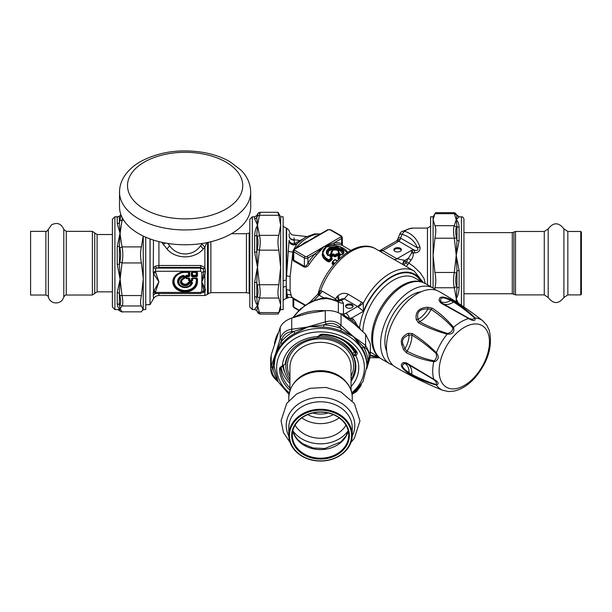 <?xml version="1.0" encoding="UTF-8"?>
<svg xmlns="http://www.w3.org/2000/svg" width="612" height="612" viewBox="0 0 612 612"><rect width="100%" height="100%" fill="white"/><g stroke="black" fill="none" stroke-linecap="round" stroke-linejoin="round"><path stroke-width="0.92" d="M436.004 290.18A43.628 25.184 120 0 0 433.273 288.153L425.294 283.54A43.628 25.184 120 0 0 381.666 308.731A43.628 25.184 120 0 0 381.674 359.106L389.645 363.712A43.628 25.184 120 0 0 392.774 365.058M433.273 288.153A43.628 25.184 120 0 0 389.645 313.336A43.628 25.184 120 0 0 389.645 363.712M421.178 291.74A37.607 21.711 120 0 0 392.659 315.073A37.607 21.711 120 0 0 386.707 351.441M435.989 384.466A2.509 1.943 -77.8 0 0 436.402 385.078C428.783 383.043 420.735 379.891 412.266 375.623L408.311 373.221L409.053 372.555C401.992 368.026 400.623 365.012 404.96 363.513L407.026 363.78L433.778 379.593C436.31 381.712 437.052 383.334 435.989 384.466C428.301 382.072 420.253 378.729 411.83 374.414L409.053 372.555A19.217 11.092 120 0 0 404.96 363.513A2.509 2.18 63.5 0 1 403.476 362.534L406.521 362.924A2.509 1.293 119.7 0 0 406.949 363.75A2.509 1.293 119.7 0 0 407.026 363.78M418.126 370.138L406.896 363.712M454.242 391.076L448.497 391.542L454.242 391.076C461.892 389.27 469.006 384.611 475.57 377.099C488.277 361.401 492.836 345.841 489.263 330.411L486.8 325.202L482.868 320.872C469.037 309.986 454.418 300.186 439.011 291.465A43.628 25.184 120 0 0 387.71 336.37A43.628 25.184 120 0 0 395.39 367.024C410.644 376.005 426.442 383.762 442.79 390.303A40.224 23.225 120 0 1 436.402 385.078C439.401 383.823 438.521 381.873 433.755 379.233A2.509 0.666 123.8 0 0 433.778 379.593M406.521 362.924L433.755 379.233A40.224 23.225 120 0 1 433.755 361.661C424.323 360.147 415.242 357.217 406.521 352.849L403.476 349.551L401.663 344.296C400.409 339.553 402.619 335.889 408.311 333.295A2.509 1.255 68.1 0 0 409.053 334.986L411.83 335.032C420.245 340.157 428.301 346.277 435.989 353.376C437.022 355.977 436.509 358.395 434.451 360.606L433.778 360.797C424.575 358.816 415.655 355.618 407.026 351.219L404.96 348.748L402.948 344.059C401.464 339.958 403.499 336.937 409.053 334.986A19.217 11.092 120 0 1 404.96 348.748L403.476 349.551M408.311 373.221C401.074 368.019 399.468 364.461 403.476 362.534M412.266 375.623A2.509 1.545 -64 0 1 411.83 374.414A20.058 11.582 120 0 0 408.326 364.53M408.311 333.295L412.266 333.517C420.727 338.727 428.775 345.145 436.402 352.757C439.194 356.436 438.743 359.389 435.04 361.623L433.755 361.661A2.509 1.492 -84.8 0 1 433.778 360.797M406.521 352.849A2.509 1.431 -65.1 0 1 407.026 351.219A20.058 11.582 120 0 0 411.83 335.032A2.509 1.331 123.2 0 1 412.266 333.517M443.325 303.919A20.058 11.582 120 0 0 453.637 302.014C461.578 307.14 468.501 312.441 474.415 317.903C473.971 319.387 472.196 319.563 469.09 318.431L442.025 303.162L440.762 301.509C439.89 297.004 443.18 296.682 450.639 300.53L453.637 302.014A2.509 1.545 124 0 1 454.9 301.785C462.817 306.979 469.572 312.365 475.157 317.957A2.509 1.943 137.8 0 0 474.415 317.903M418.095 319.319C416.321 312.181 419.618 308.708 427.972 308.892L431.139 309.442C439.271 314.713 446.492 320.841 452.819 327.825C452.643 330.847 450.876 332.721 447.494 333.448C437.503 330.342 428.186 326.425 419.526 321.705L418.095 319.319A19.217 11.092 120 0 0 427.972 308.892L427.926 307.209L432.309 308.196A2.509 1.431 125.1 0 0 431.139 309.442A20.058 11.582 120 0 1 419.526 321.705A2.509 1.331 -63.2 0 0 418.432 322.838L416.259 319.518A2.509 1.255 -8.1 0 1 418.095 319.319M469.09 318.431A2.509 0.666 -63.8 0 0 468.769 318.584C473.443 321.392 475.57 321.178 475.157 317.957A40.224 23.225 120 0 1 482.868 320.872M447.494 333.448A2.509 0.964 -77.9 0 0 447.165 334.114C452.62 334.427 454.747 332.186 453.553 327.374A2.509 1.492 144.8 0 0 452.819 327.825M418.432 322.838C427.184 327.558 436.761 331.322 447.165 334.114A40.224 23.225 120 0 0 436.402 352.757A2.509 0.964 137.9 0 0 435.989 353.376M450.837 299.559L450.639 300.53A19.217 11.092 120 0 1 440.762 301.509A2.509 2.18 -3.5 0 0 439.171 300.714C438.827 296.277 442.721 295.894 450.837 299.559L454.9 301.785M432.309 308.196C440.441 313.558 447.517 319.954 453.553 327.374A40.224 23.225 120 0 1 468.769 318.584L441.03 303.154A2.509 1.293 -59.7 0 1 441.956 303.116L452.482 309.251M441.03 303.154L439.171 300.714M416.259 319.518C415.104 311.837 418.991 307.729 427.926 307.209M293.27 317.521L297.899 311.921L303.368 306.995L307.614 304.087L314.124 300.875L320.481 299.016L326.663 298.534L326.54 297.83L335.82 300.324L341.595 300.347A10.029 6.372 -54.4 0 1 337.128 300.959L335.82 300.324M342.651 253.949L340.44 250.805L334.305 249.107L328.721 250.798L327.864 255.02M343.225 252.848L342.169 251.088L339.867 249.642L333.601 248.388L328.805 249.811L327.412 251.348L326.953 252.871M338.979 253.437L339.102 252.251L338.711 253.2L338.275 252.657C338.627 250.247 336.753 249.467 332.66 250.316L331.895 252.794M332.66 250.316L331.176 251.731L331.253 253.651M339.515 253.75L339.102 252.289M331.1 252.029L330.763 254.011M378.109 356.238A43.253 24.97 -60 0 1 375.401 353.032A43.253 24.97 -60 0 1 382.431 305.143A43.253 24.97 -60 0 1 421.033 281.895M328.047 255.349L326.946 252.611L329.378 248.832L333.402 247.829L338.015 248.495L342.246 250.706L343.24 252.603L342.307 254.561L341.098 254.76M339.102 252.251C338.413 250.033 336.179 249.382 332.415 250.285L331.084 252.251L331.475 253.49M326.54 297.83L323.587 297.769A3.764 1.209 84 0 1 324.398 298.457M353.002 306.62A3.764 2.173 0 0 0 349.345 304.96A3.764 2.173 0 0 0 345.688 306.62M357.133 325.217L355.044 321.331L353.025 319.074L351.755 318.026L349.291 318.255A10.029 6.824 -53 0 0 349.108 318.638M337.128 300.959L338.36 302.068A10.029 8.185 0 0 0 343.454 303.208L343.454 314.01A5.011 2.892 0 0 0 345.864 313.237A5.011 2.892 -120 0 1 349.291 318.255C346.216 317.047 344.273 315.631 343.454 314.01A10.029 8.185 0 0 1 339.943 313.489M340.754 254.63L338.459 253.307L338.275 252.657M341.886 254.753L338.711 253.284M328.307 255.617L327.81 255.426C325.584 252.779 325.989 250.377 329.026 248.22C335.858 244.548 348.457 251.05 342.307 254.561M331.689 253.544A36.858 21.282 -60 0 0 329.363 255.326L327.81 255.426M345.864 313.237L357.553 306.49L363.459 311.271L351.755 318.026L350.837 319.793M345.581 306.107A3.764 2.173 0 0 0 349.345 308.28A3.764 2.173 0 0 0 353.109 306.107A3.764 2.173 0 0 0 349.345 303.942A3.764 2.173 0 0 0 345.581 306.107M404.035 265.187L405.817 262.296A3.764 1.079 42.2 0 0 407.776 264.652L411.019 260.177L408.365 258.325L411.547 253.093L411.692 250.254L414.538 250.254L414.538 252.878C418.616 252.702 420.413 250.736 419.947 246.965A5.011 2.249 -15.3 0 0 417.438 247.837C418.554 249.964 417.591 250.767 414.538 250.254L398.932 241.243A5.011 2.892 120 0 0 399.123 241.128L396.522 240.944M425.187 283.478L424.055 278.605L420.375 272.975L413.72 266.534L406.444 261.439L408.365 258.325L404.823 260.368L403.002 264.591M289.162 233.73L289.17 236.186C289.468 238.634 291.144 239.981 294.196 240.218L294.02 237.877M289.201 240.723A5.011 3.297 180 0 0 289.262 240.99A5.011 3.297 180 0 0 294.296 243.668L294.196 240.218M337.923 253.827L336.501 253.858L336.868 254.462L337.923 253.827L340.142 255.105L339.79 255.717L337.579 254.439L337.572 255.074L336.868 255.074L336.868 254.462A36.353 20.992 -60 0 0 335.445 255.395L333.639 253.988L332.209 254.079L332.614 254.668L333.639 253.988M322.861 251.027L322.195 254.913L323.365 258.027L326.005 260.46L326.227 259.947L328.713 261.378L328.483 261.89L329.891 261.592L329.417 261.072L328.713 261.378L328.713 260.421L329.417 260.421L328.95 259.893A36.858 21.282 -60 0 1 331.375 257.66L329.952 256.841L329.967 255.824L330.396 256.986M347.211 252.519L339.759 246.713L326.632 246.835C321.843 250.69 321.782 254.561 326.464 258.463L328.95 259.893L328.713 260.421L326.227 258.983L326.464 258.463M340.326 257.843L338.696 256.902A36.858 21.282 -60 0 1 340.134 255.954L340.142 255.105M407.776 264.652L406.284 266.488M336.944 300.553L336.156 299.551L335.743 300.293M338.36 300.393A7.52 2.953 39.5 0 0 336.845 296.866L334.848 299.949M323.564 297.769L319.127 295.206L322.264 291.205L335.376 298.771A7.436 3.465 -157.8 0 1 336.156 299.551M339.377 299.941L342.062 298.725L344.258 298.809L341.595 300.347L343.454 303.208M358.119 307.063L363.268 303.231L363.459 311.271A46.382 26.783 120 0 1 393.631 275.499A46.382 26.783 120 0 1 421.607 281.849M411.019 260.177C412.74 258.065 413.49 255.632 413.284 252.878A3.764 1.079 -12.3 0 1 411.547 253.093M414.538 252.878L413.284 252.878L411.692 250.254L396.928 258.777A7.52 4.345 -60 0 1 394.143 259.48M401.288 250.285A3.764 2.173 0 0 0 397.632 248.633A3.764 2.173 0 0 0 393.975 250.285M401.625 231.688A5.011 3.924 55.1 0 1 404.494 231.229L408.181 229.018L412.863 228.085L411.119 228.169L401.625 231.688A5.011 5.011 0 0 0 399.843 233.929L397.463 239.774L400.217 239.437L400.531 238.076A178.926 146.092 120 0 1 401.985 234.35L404.494 231.229C411.907 233.532 417.063 238.772 419.947 246.965M398.664 238.099C397.938 237.532 398.557 237.517 400.531 238.076L417.438 247.837C414.553 240.814 409.405 236.316 401.985 234.35C400.179 233.738 399.582 233.723 400.202 234.297M412.863 228.085L427.467 228.085L427.467 284.794M302.282 239.284L294.296 243.668A5.011 2.402 -130.5 0 0 294.854 244.004A5.011 2.402 -130.5 0 0 296.032 244.44M289.262 240.99A5.011 4.728 -31.2 0 0 289.315 241.419M289.881 242.941A5.011 4.728 -31.2 0 0 289.897 242.964L289.17 240.248M293.898 249.268L297.065 243.767L293.393 244.945C291.144 244.548 289.667 243.377 288.971 241.434L289.17 240.218C288.573 241.824 289.996 243.392 293.446 244.922C295.497 244.808 296.774 244.349 297.271 243.561M292.857 297.631C292.528 298.22 291.962 297.463 291.167 295.367L290.103 290.631A5.018 3.787 -8.8 0 0 286.661 289.805L286.661 298.289L288.007 297.899L287.12 294.67L286.271 286.5L286.271 280.151A3.764 1.821 0 0 0 283.157 280.954M283.012 300.171L286.271 298.289L286.271 286.5A3.764 2.502 0 0 0 283.157 287.602M334.886 263.321L332.584 261.997L332.347 262.517L332.584 261.997A36.858 21.282 -60 0 1 335.009 259.756L334.741 259.901M330.534 256.895A35.603 20.556 -60 0 1 332.614 255.288L333.318 255.288L333.318 254.577L335.445 255.395L335.445 256.015L334.741 256.107L335.062 254.806A36.858 21.282 -60 0 1 336.501 253.858M326.28 247.041L322.555 253.008L326.227 258.983L326.227 259.947L323.205 256.719L322.555 253.008C322.616 250.392 323.886 248.327 326.38 246.812L326.28 247.041M339.935 255.931L338.444 256.879L338.375 257.491L338.444 256.879A0.505 0.505 0 0 0 338.229 257.3L338.306 257.912M314.285 300.048L319.127 295.206L317.536 294.556L318.079 293.791L317.873 294.479C325.485 264.392 356.972 237.219 375.806 248.893A48.891 28.229 120 0 0 320.673 290.57L318.561 294.823M406.444 261.439L405.817 262.296A56.411 32.574 120 0 0 404.823 260.368L396.936 258.784L382.431 250.385L379.333 250.928M322.264 291.205L320.673 290.57L319.778 290.899L318.049 293.852M339.01 300.14L338.13 295.657L336.845 296.866M338.13 295.657C341.259 293.102 344.655 292.643 348.327 294.28L363.268 303.231A48.891 28.229 120 0 1 414.278 271.101L423.282 282.576M393.876 249.78A3.764 2.173 0 0 0 397.632 251.945A3.764 2.173 0 0 0 401.396 249.78A3.764 2.173 0 0 0 397.632 247.608A3.764 2.173 0 0 0 393.876 249.78M283.012 226.203L286.271 228.085L286.271 280.151L288.971 241.434M327.688 229.752L330.709 229.752A1.255 0.727 120 0 0 330.082 229.821A1.255 0.727 0 0 0 328.315 229.821A1.255 0.727 60 0 0 327.688 229.752L305.702 242.451M341.825 245.313L341.611 243.729C342.59 244.716 342.59 245.06 341.611 244.769M317.865 235.429L315.341 236.439L311.47 239.544L294.624 249.268A1.255 0.727 0 0 0 294.624 250.285A1.255 0.727 120 0 0 293.745 251.823L304.378 257.966A1.255 0.727 -60 0 1 305.266 256.428A1.255 0.727 0 0 0 307.04 256.428L323.878 246.705L316.595 254.936L315.387 253.659L323.878 246.705L334.144 242.826L341.611 238.519A2.509 1.446 0 0 0 342.345 237.494L341.351 235.895L330.709 229.752M293.01 255.701L292.437 258.96L293.531 260.911A1.255 0.727 120 0 0 293.745 260.123L293.745 251.823A2.509 1.446 0 0 1 293.01 250.798L293.01 258.096L293.745 260.123L304.378 266.266C305.816 266.297 307.002 265.264 307.928 263.175L307.928 257.966A1.255 0.727 -120 0 0 307.04 256.428M297.065 243.767L297.876 243.301L297.065 243.767M290.103 290.631L290.103 276.708L292.857 252.083L288.007 251.494M293.01 251.861A35.098 20.265 120 0 0 292.857 252.083L293.01 251.624M334.496 263.757L332.347 262.517L332.347 263.481L332.347 262.762M339.484 256.183L337.572 255.074L337.235 255.678L338.841 256.604M331.811 258.845L331.811 258.21L331.811 258.845A35.603 20.556 -60 0 0 329.417 261.072L329.417 260.421A36.353 20.992 -60 0 1 331.811 258.21L332.255 259.396L331.712 257.575L330.25 256.719M338.053 257.882L338.061 258.792L338.053 257.882A35.098 20.265 -60 0 1 338.229 257.767M339.331 258.754L338.375 257.706M382.431 250.385L381.307 250.101L379.05 250.767M400.217 239.437L399.123 241.128M304.378 305.564L304.378 304.944L304.822 305.235M293.01 306.077L293.997 307.668A1.255 0.727 120 0 1 293.745 307.094A2.509 1.446 0 0 1 293.01 306.077L293.01 298.778L304.378 304.944A1.255 0.727 120 0 0 304.164 304.401L305.159 304.998M340.723 236.982L323.878 246.705L334.71 244.479A1.255 0.941 82.9 0 1 334.144 242.826A36.353 20.992 120 0 1 341.611 243.729L341.611 238.519A1.255 0.727 -120 0 0 340.723 236.982A1.255 0.727 0 0 0 340.723 235.957A1.255 0.727 -60 0 1 341.351 235.895M309.389 264.124L307.928 263.175A36.353 20.992 120 0 1 315.387 253.659L307.928 257.966A2.509 1.446 0 0 1 304.378 257.966L304.378 266.266A1.255 0.727 120 0 1 304.164 267.054C306.314 267.39 308.05 266.419 309.389 264.124A35.098 20.265 120 0 1 316.595 254.936M328.315 229.821L311.47 239.544L305.028 242.39L301.601 244.815M290.103 276.708A5.018 1.805 6.2 0 0 286.661 275.882L286.661 228.085L289.17 230.433C288.986 231.986 291.587 235.628 294.058 235.123L306.681 236.553M333.945 264.399L332.347 263.481L332.117 263.986L332.194 262.915M335.835 256.604A35.098 20.265 -60 0 1 337.235 255.678L336.868 255.074A35.603 20.556 -60 0 0 335.445 256.015L335.835 256.604L334.427 256.688L334.741 256.107L333.318 255.288L333.012 255.87L334.427 256.688M293.439 298.22L304.164 304.401M288.007 297.899C288.833 297.126 290.317 297.072 292.459 297.761L293.01 298.778M161.729 242.283L166.984 248.962C175.698 259.48 194.547 259.48 203.261 248.962L204.875 247.302L206.726 242.658M249.153 249.956L249.153 293.27L246.422 292.643L246.422 233.723L249.153 233.095L249.153 249.956M158.921 241.625L158.921 267.444L200.744 267.444L203.176 268.959L204.875 267.551L205.502 271.866L204.875 274.91L201.822 281.857L205.502 289.621L205.005 291.809L203.077 292.597M203.176 268.959L200.591 268.079L200.744 265.501L204.875 267.551L204.875 247.302L201.914 244.119L202.434 243.431M205.502 271.866A2.509 0.543 -164.6 0 0 203.865 271.69L203.299 269.181L205.005 267.834M203.345 288.451A2.509 1.813 154.2 0 1 204.875 287.694L204.875 274.91A2.509 0.864 -161.3 0 0 203.345 274.673L201.822 281.857L203.865 290.807A2.509 2.043 153.5 0 1 205.502 289.621M200.591 293.247L200.591 292.421L201.822 291.419L201.822 272.302L203.865 271.69L203.345 274.673M201.822 291.419A2.509 1.446 0 0 0 203.865 290.807L203.689 291.947A2.509 1.813 -125.7 0 1 205.005 291.809M155.502 293.485L153.497 294.862L155.57 293.485L200.591 293.485L203.628 291.993A2.509 1.79 -121.6 0 1 204.875 291.947L204.875 295.527L204.875 291.947M167.826 243.431L169.7 245.81C177.113 256.673 193.132 256.665 200.537 245.81L201.914 244.119M155.662 268.852L155.41 271.292A75.911 61.98 -0 0 1 155.662 272.386L158.921 281.857L155.662 291.335L153.497 291.771L158.921 281.857L153.497 273.472A72.43 58.974 -4.1 0 0 153.237 272.417L155.41 271.292L200.591 271.292L200.591 268.079L156.764 268.079L158.921 267.444L158.921 265.501L155.326 266.136L153.497 267.696L155.662 268.852L156.764 268.079A2.509 1.193 56.9 0 1 155.326 266.136M155.662 272.386L153.497 273.472L153.497 291.771A72.438 59.203 -4.1 0 1 153.237 292.834L153.497 298.664C154.744 296.652 156.557 295.611 158.921 295.527L204.875 295.527L207.537 294.426L207.537 242.497M153.237 272.417L153.497 240.08M155.662 293.477L155.41 292.421L153.237 292.834M155.57 293.485L154.92 293.584M150.017 238.894L150.017 304.684L150.093 238.925M192.505 282.683L191.655 283.272L191.143 282.721L191.143 283.28A6.273 5.118 -0 0 1 180.685 285.483A6.273 5.118 -0 0 1 183.378 276.938L183.233 276.394L183.914 276.815A0.75 0.436 180 0 1 183.378 276.938L183.577 278.59A0.75 0.581 -91.4 0 0 183.914 278.192A0.75 0.436 180 0 1 183.378 278.315A4.674 3.817 -0 0 0 181.818 284.557A4.674 3.817 -0 0 0 189.46 283.28L191.143 283.28A0.75 0.421 -160.5 0 0 191.655 283.272A6.801 5.554 -0 0 1 180.31 285.659A6.801 5.554 -0 0 1 183.233 276.394L183.585 275.4A7.543 6.158 180 0 0 177.595 281.849A7.543 6.158 180 0 0 184.602 287.571A7.543 6.158 180 0 0 192.505 282.683L191.64 281.811L189.192 281.811L188.687 282.476A20.632 20.127 117.5 0 1 188.963 282.989A0.75 0.405 26.2 0 0 189.46 283.28L189.46 282.721L188.963 282.989A4.139 3.381 -0 0 1 182.192 284.121A4.139 3.381 -0 0 1 183.577 278.59A20.632 10.098 132.2 0 1 183.937 278.598L184.648 278.1L184.648 276.104L183.654 275.767A7.183 5.868 180 0 0 177.954 281.91A7.183 5.868 180 0 0 184.633 287.365A7.183 5.868 180 0 0 192.16 282.706L191.64 281.811M197.469 272.501L197.469 276.02A0.75 0.436 180 0 1 196.934 275.89L191.923 275.89A0.75 0.436 180 0 1 191.388 276.02L192.275 276.739L192.665 275.645L192.275 272.088L196.934 272.378A0.75 0.436 0 0 0 197.469 272.501L196.582 271.782L196.2 272.179L196.2 275.27L196.934 275.89L196.934 272.378L196.551 272.47A0.505 0.405 76.6 0 0 196.2 272.179L192.665 272.179A0.505 0.405 -76.6 0 0 192.306 272.47L192.306 275.354L196.2 275.645L196.551 272.47L192.665 272.386L192.275 271.782L196.582 271.782M197.469 276.02L196.582 276.739L196.2 275.27L192.665 275.27L191.923 275.89L191.923 272.378A0.75 0.436 -0 0 1 191.388 272.501L191.388 276.02M191.388 278.766L192.275 278.039L196.582 278.039L197.469 278.766L197.469 281.857A12.347 10.083 -0 0 1 185.122 291.939A12.347 10.083 -0 0 1 172.775 281.857A12.347 10.083 -0 0 1 185.122 271.782L188.909 271.782L188.527 272.386L185.122 272.386L188.527 272.179A0.505 0.405 76.6 0 1 188.879 272.47L188.879 275.354L186.476 275.645L186.859 276.18L186.331 276.616L185.589 275.989L186.476 275.27L185.949 278.009L188.527 278.445A0.505 0.405 76.6 0 1 188.879 278.735L189.261 278.636L189.261 280.311A0.75 0.436 0 0 0 189.797 280.441L189.414 280.839L191.778 280.839L191.388 278.766A0.75 0.436 180 0 0 191.923 278.636L191.923 280.311L192.665 280.319L192.665 278.644L191.923 278.636L192.665 278.445A0.505 0.405 -76.6 0 0 192.306 278.735L191.778 281.046L189.414 281.046L188.879 280.403L189.261 280.311A0.75 0.604 76.6 0 0 189.797 280.747L191.388 280.747A0.75 0.604 -76.6 0 0 191.923 280.311A0.75 0.436 180 0 1 191.388 280.441L189.797 280.441L189.797 278.766A0.75 0.436 0 0 1 189.261 278.636L188.909 278.039L189.797 278.766M188.909 271.782L189.797 272.501L189.797 276.02A0.75 0.436 180 0 1 189.261 275.89L186.859 276.18L186.859 276.739A0.75 0.436 180 0 1 186.331 276.616L186.331 277.917A0.75 0.604 76.6 0 0 186.859 278.353L188.909 278.039M192.275 278.039L196.582 278.353L196.934 281.734A0.75 0.436 -0 0 0 197.469 281.857M197.469 278.766A0.75 0.436 180 0 1 196.934 278.636L196.551 278.735A0.505 0.405 76.6 0 0 196.2 278.445L196.582 278.039M186.476 275.27L188.527 275.27L188.909 276.739L189.797 276.02M189.797 272.501A0.75 0.436 180 0 1 189.261 272.378L189.261 275.89L188.527 275.27L188.527 272.386L189.261 272.378L185.122 271.782M188.909 276.739L186.859 276.739L186.859 278.039A0.75 0.436 -0 0 1 186.331 277.917L185.589 277.925L185.589 275.989M189.414 281.046L188.527 280.319L188.909 278.353L186.476 278.644L185.589 277.925M189.192 281.811L188.687 282.476A3.756 3.068 180 0 1 182.468 283.677A3.756 3.068 180 0 1 183.937 278.598L184.648 278.1M119.524 192.084L119.524 206.902A65.591 37.867 180 0 0 185.122 244.777A65.591 37.867 180 0 0 250.713 206.902L250.713 192.084C250.415 181.351 245.03 174.091 240.83 169.983L230.074 161.79C222.714 157.544 214.277 154.507 204.745 152.679C180.433 148.548 158.814 151.638 139.888 161.951C132.498 166.273 126.975 171.628 123.303 178.016C120.816 182.46 119.562 187.15 119.524 192.084A65.591 37.867 0 0 0 185.122 229.951A65.591 37.867 0 0 0 250.713 192.084M280.648 216.801L283.157 216.801L283.157 309.573L280.648 309.573L280.648 216.801L277.986 212.295L260.184 212.295C258.601 212.685 257.79 213.228 257.736 213.925L256.803 215.546L254.63 216.801L252.312 216.801L249.811 219.31L249.811 307.063L252.312 309.573L252.312 216.801M278.827 213.787C277.672 211.408 277.672 211.905 278.827 215.286L259.434 215.286L257.262 216.113C258.295 213.221 258.295 212.792 257.262 214.812M259.434 213.787C260.467 211.408 260.467 211.905 259.434 215.286L257.522 225.315L254.63 218.675L254.63 216.801M257.262 216.113L256.803 217.474L257.522 225.315L259.434 235.345L278.827 235.345C277.672 239.07 277.672 244.004 278.827 250.147L259.434 250.147L257.262 249.558C258.295 244.242 258.295 239.958 257.262 236.706L259.434 235.345C260.467 239.062 260.467 243.997 259.434 250.147L257.522 267.444A62.937 47.866 105.3 0 0 257.346 268.584L256.803 282.706L257.262 285.077L259.434 284.741C260.467 290.845 260.467 295.282 259.434 298.044L257.262 296.636C258.295 294.204 258.295 290.356 257.262 285.077M257.262 296.636L256.803 297.646L256.803 282.706L254.63 282.193L257.162 268.53A42.733 22.483 -68.2 0 1 257.522 267.444L259.434 284.741L278.827 284.741C277.672 290.845 277.672 295.282 278.827 298.044L259.434 298.044L256.803 310.582L257.262 311.554L259.434 312.579L260.184 314.078C258.601 313.688 257.79 313.145 257.736 312.449L257.262 311.554M257.736 312.449L256.803 310.582L254.63 309.335L257.522 305.312L259.434 312.579L278.827 312.579L277.986 314.078L260.184 314.078M278.827 312.579L280.648 305.312A80.363 33.629 180 0 0 280.64 304.853L278.827 298.044M278.827 235.345L280.648 225.315L278.827 215.286M278.827 284.741L280.648 267.444L278.827 250.147M257.262 249.558L256.803 251.937L257.522 267.444L254.63 252.228L254.63 236.048C254.806 231.642 255.77 228.069 257.522 225.315L256.803 235.314L257.262 236.706M256.803 215.546L256.803 217.474A2.509 2.41 -0 0 1 254.63 218.675M254.63 296.743A2.509 1.813 0 0 1 256.803 297.646L257.522 305.312C255.77 303.33 254.806 300.477 254.63 296.743L254.63 282.193M254.63 252.228A2.509 0.589 -0 0 0 256.803 251.937L256.803 235.314L254.63 236.048M351.081 390.441L351.066 371.645M291.664 435.522A28.848 23.554 0 0 1 334.94 415.12A28.848 23.554 0 0 1 334.94 455.917A28.848 23.554 0 0 1 291.664 435.522M292.299 435.155A28.213 23.034 180 0 0 320.512 458.189A28.213 23.034 180 0 0 348.725 435.155A28.213 23.034 180 0 0 320.512 412.121A28.213 23.034 180 0 0 292.299 435.155M352.229 435.155A31.717 25.895 0 0 1 320.512 461.05A31.717 25.895 0 0 1 288.795 435.155A31.717 25.895 0 0 1 320.512 409.26A31.717 25.895 0 0 1 352.229 435.155L352.229 427.689A31.717 25.895 0 0 0 320.512 401.793A31.717 25.895 0 0 0 288.795 427.689L288.795 435.155M351.586 435.522A31.074 25.375 180 0 0 304.975 413.544A31.074 25.375 180 0 0 304.975 457.501A31.074 25.375 180 0 0 351.586 435.522M355.633 351.586A1.255 0.635 -33.3 0 0 355.694 351.793A1.255 0.635 -33.3 0 0 356.742 351.823A3.764 3.068 0 0 1 356.085 355.45A1.255 0.513 -129.2 0 1 355.197 354.004L355.197 351.395A37.018 30.225 180 0 0 354.646 350.301M328.139 412.978A22.575 18.437 0 0 1 312.885 412.978M333.28 414.615A22.575 18.437 0 0 1 307.744 414.615M339.163 417.874A28.213 23.034 0 0 1 301.861 417.874M289.943 379.272A34.708 28.336 0 0 1 285.804 365.846L285.804 364.377A34.708 28.336 0 0 1 286.385 359.206M319.602 336.049A34.708 28.336 0 0 1 353.07 354.562M354.639 359.206A34.708 28.336 0 0 1 355.22 364.377L355.22 365.846A34.708 28.336 0 0 1 351.081 379.272M285.804 365.846A34.708 28.336 0 0 1 292.138 349.529M317.49 337.617A34.708 28.336 0 0 1 355.22 365.846M288.795 400.745L288.795 397.479A31.717 25.895 0 0 1 320.512 371.583A31.717 25.895 0 0 1 352.229 397.479L352.229 400.745M289.943 381.421A37.018 30.225 0 0 1 283.524 365.509M341.97 339.752A37.018 30.225 0 0 1 354.34 352.099M289.943 390.441L289.943 367.315A30.569 24.962 0 0 1 320.512 342.36A30.569 24.962 0 0 1 351.081 367.315L351.081 370.199L350.6 370.673M580.765 231.474L581.4 232.109L581.4 294.265L580.765 294.9L580.765 231.474L567.829 231.474L563.912 228.896L563.912 297.47L567.829 294.9L567.829 231.474M30.6 294.571L30.6 231.344L45.877 231.344L45.877 295.03L30.6 295.03L30.6 294.571M119.853 262.058L119.394 264.3L119.394 246.261L119.952 234.335A63.12 41.532 -123.6 0 1 120.113 233.532A76.026 58.469 -0 0 0 120.12 234.335L122.025 246.896L141.418 246.896C140.263 251.762 140.263 257.109 141.418 262.953L122.025 262.953L119.853 262.058C120.885 256.994 120.885 252.343 119.853 248.105L122.025 246.896C123.058 251.762 123.058 257.109 122.025 262.953L120.113 279.248L119.394 293.286L119.853 295.512L122.025 295.55C123.058 301.242 123.058 304.715 122.025 305.962L119.853 304.562C120.885 303.445 120.885 300.431 119.853 295.512M117.221 264.269L119.394 264.3L120.113 279.248L122.025 295.55L141.418 295.55C140.263 301.242 140.263 304.715 141.418 305.962L122.025 305.962L120.113 308.899C118.361 308.127 117.397 306.459 117.221 303.889L117.221 292.498L120.113 279.248L117.221 264.269L117.221 246.705L119.791 234.304A42.832 25.459 -100.5 0 1 120.113 233.532L117.221 223.571L117.221 217.398L117.986 216.801L114.903 216.801L112.401 219.31L112.401 307.063L114.903 309.573L114.903 216.801M141.418 311.837L122.025 311.837L141.418 311.837L143.239 308.899L143.239 236.048M122.461 218.109L122.025 220.175L119.853 220.68C120.885 216.732 120.885 215.095 119.853 215.776L120.939 214.72M141.418 305.962L143.239 309.573L145.748 309.573L145.748 237.188M141.418 295.55L143.239 279.248A80.363 75.391 180 0 0 143.231 278.223L141.418 262.953M141.418 246.896L143.17 236.018M122.446 312.074L120.465 311.332L122.025 311.837L120.113 308.899L119.394 310.215M119.853 304.562L119.394 304.99L120.113 308.899L117.986 309.573L114.903 309.573M117.221 246.705L119.394 246.261L119.853 248.105M119.853 220.68L119.394 222.5L120.113 233.532L122.025 220.175L123.685 220.175M120.465 215.042L119.853 215.776M112.401 292.811L112.401 291.848L97.094 291.848L97.094 234.526L94.738 232.935L94.738 293.439L92.374 295.03L66.264 295.03L66.264 231.344L63.793 229.416L63.793 296.958L62.508 299.712C62.256 300.53 58.798 303.957 53.68 302.619C50.926 301.655 49.144 299.773 48.348 296.958L48.348 229.416C46.887 231.275 46.068 231.917 45.877 231.344M117.221 303.889A2.509 2.203 0 0 1 119.394 304.99L119.394 293.286L117.221 292.498M117.221 223.571A2.509 2.142 -0 0 0 119.394 222.5L119.394 216.158L117.221 217.398M456.912 302.313L454.311 287.755L434.918 287.755C436.073 283.654 436.073 278.559 434.918 272.462L454.311 272.462L456.483 273.143C455.45 278.422 455.45 282.851 456.483 286.424L454.311 287.755C453.278 283.654 453.278 278.559 454.311 272.462L456.223 255.342L459.115 270.596L459.115 287.311C458.946 291.955 457.975 295.803 456.223 298.855L456.95 287.961L456.483 286.424M456.483 273.143L456.95 270.795L456.223 255.342L454.311 238.221L434.918 238.221C436.073 232.193 436.073 228.016 434.918 225.69L454.311 225.69L456.483 227.106C455.45 229.156 455.45 232.79 456.483 237.992L454.311 238.221C453.278 232.193 453.278 228.016 454.311 225.69L456.223 219.67A62.937 10.924 -39.5 0 0 456.399 219.28L456.95 215.562L453.614 212.647L435.69 212.647L433.097 216.801L433.097 288.045M433.097 216.801L430.596 216.801L430.596 286.6M434.918 238.221L433.097 255.342L434.918 272.462M434.918 287.755L434.551 288.979M456.95 215.562L459.115 216.816L456.583 219.303A42.733 2.502 127.7 0 0 456.223 219.67L454.311 213.657L434.918 213.657L433.097 219.67L434.918 225.69M456.483 227.106L456.95 226.264L456.223 219.67C457.975 221.307 458.946 223.824 459.115 227.236L459.115 240.937L456.223 255.342L456.95 240.34L456.483 237.992M459.115 270.596A2.509 0.398 180 0 0 456.95 270.795L456.95 287.961L459.115 287.311M456.085 301.777L456.223 298.855L458.296 303.215M459.115 227.236A2.509 1.943 180 0 1 456.95 226.264L456.95 240.34L459.115 240.937M513.896 294.326L515.503 294.9L515.503 231.474L513.896 232.047L513.896 294.326L512.282 293.752L512.282 232.621L463.942 232.621L463.942 219.31L463.942 306.987M463.942 293.156L463.942 301.425M351.081 386.463A38.235 31.22 180 0 0 355.802 355.687L353.07 355.503L353.07 353.132L355.197 351.395A2.509 2.05 180 0 0 355.258 351.349L355.258 351.15M282.759 366.137A38.235 31.22 180 0 0 284.825 372.402M270.657 369.151L270.657 358.67L271.215 354.845L271.215 366.045L272.386 367.942C271.231 371.591 272.447 375.317 276.05 379.111L275.438 379.233C272.394 376.242 270.802 372.884 270.657 369.151L271.215 366.045L275.706 353.445A62.937 21.397 -50 0 1 276.012 352.642L280.985 341.963L281.619 339.821L280.204 338.643C282.002 333.242 285.842 330.105 291.725 329.233L291.633 331.643C286.546 332.354 283.211 335.078 281.619 339.821M291.633 331.643L293.928 331.398A47.637 38.893 180 0 0 280.985 341.963L282.025 343.783L276.004 352.795A42.733 17.664 149.3 0 0 275.706 353.445L280.204 338.643L280.204 327.451C282.002 323.312 285.842 320.175 291.725 318.041L291.725 329.233L323.771 324.865L326.081 324.108L325.286 321.897C331.283 320.168 336.531 321.315 341.029 325.339L339.752 327.099C335.835 323.564 331.276 322.57 326.081 324.108M339.752 327.099L341.45 328.736A47.637 38.893 180 0 0 323.771 324.865L323.687 327.137L308.509 326.67L325.286 321.897L325.286 310.697C331.283 310.23 336.531 311.378 341.029 314.14L341.029 325.339L353.308 336.47L363.298 346.576L364.974 347.692L365.594 345.397L370.367 354.47L369.801 358.403L368.638 358.854C369.793 354.019 368.577 350.293 364.974 347.692M368.638 358.854L368.042 361.003A47.637 38.893 180 0 0 363.298 346.576L362.174 348.274L353.308 336.47L365.594 345.397L365.594 334.198L370.367 343.982L370.367 354.463L369.801 358.403L366.817 368.47M360.697 329.539A46.382 37.875 180 0 0 342.475 315.096M324.811 310.743A46.382 37.875 180 0 0 294.395 317.154M278.093 333.127A46.382 37.875 180 0 0 274.444 344.036M325.286 310.697L308.509 313.321A80.363 44.821 -18.2 0 0 307.446 313.558L291.725 318.041M365.594 334.198L353.308 323.121L341.029 314.14M280.204 327.451L271.215 354.845M359.573 386.945L360.736 386.027L356.475 391.611L352.015 394.411L362.993 381.666L366.894 366.259A46.382 37.875 180 0 0 353.308 339.476A46.382 37.875 180 0 0 276.004 355.595A46.382 37.875 180 0 0 274.13 366.259L278.032 381.666L289.009 394.411M353.399 393.302L359.236 387.381M272.386 367.942L275.706 353.445L274.13 366.259M277.427 380.48L276.05 379.111M289.943 387.878A39.864 32.551 0 0 1 280.694 368.6A1.255 0.719 176.5 0 1 279.447 369.373A3.764 3.068 0 0 1 280.541 367.047L284.58 364.477A125.253 51.179 -50.8 0 1 285.368 363.589A35.351 28.863 0 0 1 310.559 339.048A35.351 28.863 0 0 1 316.649 338.053A125.238 51.125 129.2 0 1 317.444 337.64C318.592 337.189 318.737 336.822 317.88 336.562L319.709 335.07A3.764 3.068 0 0 1 322.555 334.175A41.119 33.576 0 0 1 356.742 351.823M282.369 365.555A38.235 31.22 0 0 1 309.748 337.748A38.235 31.22 0 0 1 317.88 336.562L318.294 337.12L320.497 335.315A1.255 0.513 -129.2 0 1 319.709 335.07M366.894 364.859L366.787 362.327A2.509 1.446 -4.8 0 1 368.042 361.003L366.84 368.072M340.899 330.908A2.509 0.635 -68.2 0 1 341.45 328.728L353.308 336.47L340.899 330.908A46.382 37.875 180 0 0 323.687 327.137M294.624 333.494A2.509 0.811 -118.8 0 0 293.928 331.398L308.509 326.67L294.624 333.494A46.382 37.875 180 0 0 282.025 343.783M276.884 379.287A47.637 38.893 180 0 1 272.983 366.328A2.509 1.446 175.2 0 1 274.138 367.123M355.832 365.563A35.351 28.863 0 0 1 353.216 375.347M353.07 355.503A35.351 28.863 0 0 1 355.863 366.741A35.351 28.863 0 0 1 351.081 381.245M401.663 344.296L402.948 344.059M435.04 361.623A2.509 1.178 -125.9 0 1 434.451 360.606M440.135 362.189A35.595 20.556 120 0 0 470.223 381.245A35.595 20.556 120 0 0 482.501 325.852A35.595 20.556 120 0 0 440.135 362.189M326.663 298.534A35.098 28.657 180 0 1 338.36 302.068L338.36 312.701M370.367 352.038A43.253 24.97 120 0 0 371.752 352.948L378.996 357.133M422.249 282.216L415.005 278.032A43.253 24.97 120 0 0 382.316 288.956A43.253 24.97 120 0 0 362.824 331.528M329.378 248.832L329.026 248.22M370.359 354.914A45.755 26.415 120 0 0 377.451 356.238M420.696 281.321A45.755 26.415 120 0 0 386.47 280.548A45.755 26.415 120 0 0 359.542 327.986M353.025 319.074L352.091 320.711M337.09 260.957L335.445 259.901M329.967 255.824A36.858 21.282 -60 0 1 332.209 254.079M370.321 355.572A46.382 26.783 120 0 0 378.361 356.758M348.327 294.28L344.258 298.809L357.553 306.49A7.52 4.345 120 0 0 361.623 301.953M340.723 235.957L330.082 229.821M294.624 250.285L305.266 256.428M293.01 250.798L293.997 249.206A1.255 0.727 60 0 1 294.624 249.268M300.377 240.761L299.719 240.455A26.469 15.277 0 0 0 294.188 239.896C291.151 239.659 289.476 238.298 289.17 235.819M330.396 256.81L330.396 256.382A36.353 20.992 -60 0 1 332.614 254.668L333.012 255.87A35.098 20.265 -60 0 0 331.191 257.277M331.375 257.66L331.712 257.575A0.505 0.505 0 0 1 331.956 258.012L331.375 257.66M326.632 246.835L326.38 246.812C332.66 242.972 346.614 247.401 347.631 253.008M339.805 258.318L338.375 257.491L338.375 258.203M404.058 260.222L402.551 264.33M379.677 250.668L396.431 240.998A5.011 2.892 60 0 1 398.932 241.243L382.745 250.591A7.52 4.345 -60 0 1 379.96 251.287M293.531 298.258A1.255 0.727 120 0 1 293.745 298.801L293.745 307.094L299.046 310.162M341.917 245.351A35.098 20.265 120 0 0 334.71 244.479M293.531 260.911L304.164 267.054M320.076 234.151A35.098 20.265 120 0 0 295.772 248.181M291.159 295.344A5.018 4.514 -21 0 0 287.12 294.67M291.167 295.367A5.018 4.514 -21.1 0 0 287.127 294.701M332.117 263.986L333.578 264.835M329.891 261.592A35.098 20.265 -60 0 1 332.255 259.396M326.005 260.46L328.483 261.89M338.061 258.792L338.826 259.228M210.872 241.732L210.872 292.643L246.422 292.643M208.218 242.352L208.218 293.745L210.872 292.643M204.875 289.881L204.875 274.91M203.261 248.962L200.537 245.81M158.921 293.485L158.921 295.527M158.921 265.501L200.744 265.501M163.121 244.502L165.347 243.01M166.984 248.962L169.7 245.81M155.662 291.335A75.926 61.996 -0 0 1 155.41 292.421L200.591 292.421M189.46 282.721L191.143 282.721L191.64 282.186L189.192 282.186A23.937 23.593 180 0 1 189.46 282.721M183.914 276.815L183.914 278.192A23.937 13.824 120 0 1 184.296 278.185L184.296 276.188L183.914 276.815M201.822 272.302L200.591 271.292M191.388 272.501L192.275 271.782M196.582 276.739L192.275 276.739M196.934 281.734A11.812 9.647 -0 0 1 185.122 291.381A11.812 9.647 -0 0 1 173.303 281.734A11.812 9.647 -0 0 1 185.122 272.088L185.122 272.179A11.429 9.333 180 0 0 173.693 281.512A11.429 9.333 180 0 0 185.122 290.845A11.429 9.333 180 0 0 196.551 281.512L196.934 281.734M196.551 278.735L196.551 281.512L196.2 278.644L192.665 278.445L196.551 278.735M188.527 280.319L188.527 278.644L186.476 278.644M192.665 280.319L191.778 281.046M185.122 272.386A11.077 9.042 180 0 0 174.045 281.428A11.077 9.042 180 0 0 185.122 290.471A11.077 9.042 180 0 0 196.2 281.428M184.648 276.104L183.585 275.4M184.044 278.789A3.404 2.777 180 0 0 182.713 283.387A3.404 2.777 180 0 0 188.351 282.3M242.757 185.581A57.635 33.278 180 0 1 156.305 214.399A57.635 33.278 180 0 1 156.305 156.771A57.635 33.278 180 0 1 242.757 185.581M256.803 310.827L254.63 309.335M348.228 430.856A28.213 23.034 0 0 1 320.512 449.598A28.213 23.034 0 0 1 292.796 430.856M348.197 430.718A31.901 26.048 0 0 1 320.512 443.822A31.901 26.048 0 0 1 292.827 430.718M345.948 425.187A28.213 23.034 0 0 1 320.512 438.253A28.213 23.034 0 0 1 295.076 425.187M288.818 436.111A34.287 27.999 0 0 1 313.841 397.968A34.287 27.999 0 0 1 354.799 425.424A34.287 27.999 0 0 1 352.206 436.111M293.362 384.091A31.143 25.429 0 0 1 320.512 371.124A31.143 25.429 0 0 1 347.662 384.091M295.688 381.047A30.569 24.962 0 0 1 345.336 381.047M289.943 376.25A33.117 27.035 0 0 1 314.017 339.331A33.117 27.035 0 0 1 353.629 365.846A33.117 27.035 0 0 1 351.081 376.25M563.912 297.47C558.672 304.24 553.432 304.24 548.191 297.47L548.191 228.896C553.432 222.125 558.672 222.125 563.912 228.896M548.191 297.47L544.275 294.9L544.275 231.474L515.503 231.474M94.738 232.935L92.374 231.344L92.374 295.03M453.614 212.647C454.77 212.601 455.711 213.282 456.445 214.697L459.115 216.816L461.433 216.801L461.433 305.289M289.943 383.449A39.864 32.551 0 0 1 281.115 367.506M366.787 362.327A46.382 37.875 180 0 0 362.174 348.274M280.541 367.047A1.255 0.513 50.8 0 0 281.336 367.292L280.694 368.493A2.509 2.05 0 0 0 280.694 368.6L280.694 368.409M289.943 390.158A41.119 33.576 0 0 1 279.447 369.373M353.614 355.297L355.197 354.004A2.509 2.05 180 0 0 355.932 352.558A2.509 2.05 180 0 0 355.802 351.892M355.932 352.558L355.694 351.793C348.35 341.397 337.288 335.705 322.501 334.703L322.555 334.175M320.596 335.07A1.255 0.513 -129.2 0 1 320.497 335.315L322.501 334.703M351.739 392.873A43.88 35.825 180 0 0 351.54 342.376A43.88 35.825 180 0 0 289.591 342.292A43.88 35.825 180 0 0 289.285 392.873M442.79 390.303L448.497 391.542M486.8 325.202L489.263 330.411M326.946 252.611L328.239 255.411L331.528 253.429M323.587 297.769L310.82 301.586L299.781 309.442L292.865 317.659M427.467 228.085L430.726 226.203M339.729 299.735L339.17 300.056M332.339 262.908L332.201 262.311A0.505 0.505 0 0 1 332.347 261.951L334.764 259.725A0.505 0.505 0 0 1 335.345 259.672L337.258 260.781M310.169 301.923L317.536 294.556M369.992 357.66L379.822 357.844M293.997 307.668L298.778 310.429M286.271 298.289L286.661 298.289M286.271 228.085L286.661 228.085M342.858 245.787L342.345 244.792L342.345 237.494M305.702 242.444L293.997 249.206M375.806 248.893L414.278 271.101M397.463 239.774L396.431 240.998M320.443 233.937L314.254 233.945L305.289 237.326L297.279 243.553M342.842 245.787L350.814 250.385M231.428 233.723L246.422 233.723M208.218 293.745L207.537 294.426M153.497 298.664L150.093 304.554M150.017 304.684L145.748 304.684M249.811 233.095L249.153 233.095M249.811 293.27L249.153 293.27M280.648 309.573L278.223 313.765M254.63 309.573L252.312 309.573M348.205 430.772L346.117 435.851L340.853 441.91L324.765 448.512L313.046 447.969L302.657 443.723L297.662 439.546L294.9 435.836L292.819 430.772M290.073 442.43L283.494 432.615L281.061 420.727L286.745 403.369L296.759 393.876L310.024 388.314L325.852 387.411L340.846 391.909L354.379 403.507L359.963 420.888L354.394 438.238L350.951 442.43M288.795 397.479C289.828 384.428 297.715 375.921 312.457 371.974C331.459 367.231 352.856 380.557 352.229 397.479M580.765 294.9L567.829 294.9M548.191 228.896L544.275 231.474M513.896 232.047L512.282 232.621M544.275 294.9L515.503 294.9M512.282 293.752L463.942 293.752M112.401 234.526L97.094 234.526M97.094 291.848L94.738 293.439M92.374 231.344L66.264 231.344M66.264 295.03C66.088 294.456 65.27 295.099 63.793 296.958M48.348 296.958C48.861 296.636 48.034 295.994 45.877 295.03M63.793 229.416C61.292 223.625 57.199 222.095 51.515 224.818L48.348 229.416M143.239 309.573L142.848 310.246M119.218 216.197L117.986 216.801M120.465 311.332L117.986 309.573M461.433 216.801L462.519 217.046C462.817 216.373 464.523 220.236 463.942 219.31M360.736 386.027L361.325 384.489M275.438 379.233L278.131 381.85M366.894 364.836L366.894 366.259M283.54 365.494L281.336 367.292"/></g></svg>
